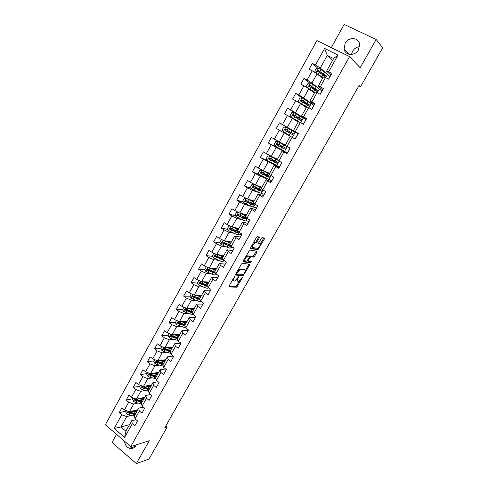 <?xml version="1.0" encoding="UTF-8"?>
<svg xmlns="http://www.w3.org/2000/svg" width="488" height="488" viewBox="0 0 488 488"><rect width="100%" height="100%" fill="white"/><g stroke="black" fill="none" stroke-linecap="round" stroke-linejoin="round"><path stroke-width="0.73" d="M234.752 276.458L229.049 286.017L229.006 286.883L236.698 287.225L242.481 277.654L242.481 277.056L238.656 281.301L237.821 281.277C237.101 281.064 237.162 280.142 237.991 278.514L238.632 276.763L234.758 281.051L233.904 281.027C233.166 280.814 233.215 279.886 234.057 278.239L234.752 276.458M345.132 43.292L344.119 49.105C345.101 55.803 355.13 56.315 358.497 49.745L359.565 44.127C358.735 37.18 348.462 36.649 345.132 43.292M359.558 46.732C356.527 47.043 354.178 48.58 352.501 51.344L351.445 54.491M124.568 441.274C124.983 444.781 126.593 447.118 129.418 448.277C132.114 449.021 134.267 448.118 135.871 445.568L136.231 444.836M259.268 237.973L259.354 237.034L257.329 236.619L256.438 237.406L250.692 247.599L250.619 248.526L257.945 249.71L264.35 238.998L264.441 238.071L261.971 237.589L258.762 242.664L258.677 243.591L259.872 243.811C260.458 245.263 259.683 246.769 257.548 248.325L252.558 247.538C251.924 246.074 252.699 244.549 254.889 242.951L256.035 243.085L256.828 242.304L259.268 237.973L258.481 237.467L258.701 236.9M116.516 434.35L112.008 442.464L136.341 463.6L149.297 440.682L130.747 446.575L349.579 56.602L360.15 67.765L376.144 39.467L382.665 47.781L360.571 86.675L359.174 85.315L164.706 427.891L167.091 427.177L165.743 426.067M136.341 463.6L148.98 459.055L167.091 427.177M242.268 263.349L241.371 264.154L235.704 274.207L235.655 275.092L243.231 275.69L249.588 265.088L249.661 264.209L242.268 263.349M243.176 260.952L249.679 250.039L257.024 251.186L256.944 252.089L254.553 256.322L253.76 257.097L250.667 256.7L248.27 260.317L248.203 261.208L251.265 261.592L250.661 262.757L243.109 261.855L243.176 260.952M130.747 446.575L105.335 424.737L316.895 40.583L349.579 56.602M317.767 68.253L312.289 63.397L309.087 69.192L312.222 70.797L307.104 80.05L303.981 78.428L300.803 84.18L303.914 85.809L298.827 94.989L295.734 93.342L292.58 99.052L295.661 100.705L290.616 109.818L287.554 108.147L284.425 113.814L287.475 115.491L282.467 124.531L279.429 122.842L276.324 128.466L279.349 130.168L274.378 139.141L271.371 137.427L268.284 143.008L271.285 144.729L266.35 153.641L263.368 151.902L260.305 157.441L263.282 159.186L258.384 168.031L255.425 166.268L252.387 171.77L255.334 173.539L250.472 182.317L247.544 180.529L244.531 185.989L247.446 187.782L242.621 196.493L239.718 194.688L236.723 200.104L239.614 201.922L234.826 210.572L231.952 208.742L228.976 214.122L231.843 215.958L227.091 224.541L224.242 222.693L221.29 228.036L224.126 229.891L219.411 238.412L216.587 236.546L213.653 241.847L216.471 243.719L211.786 252.186L208.986 250.295L206.076 255.559L208.864 257.457L204.216 265.856L201.44 263.947L198.549 269.169L201.318 271.084L196.701 279.429L193.95 277.501L191.082 282.686L193.821 284.62L189.234 292.904L186.507 290.958L183.665 296.106L186.379 298.058L181.829 306.281L179.126 304.317L176.302 309.429L178.992 311.405L174.472 319.567L171.794 317.578L168.988 322.66L171.654 324.648L167.171 332.755L164.511 330.754L161.729 335.793L164.371 337.8L159.918 345.852L157.282 343.833L154.519 348.835L157.142 350.866L152.713 358.857L150.109 356.813L147.358 361.785L149.962 363.835L145.564 371.764L142.978 369.709L140.251 374.65L142.832 376.712L138.464 384.587L135.902 382.519L133.194 387.417L135.749 389.497L131.412 397.324L128.875 395.231L126.185 400.099L128.716 402.197L124.416 409.969L121.896 407.858L119.224 412.695L121.732 414.806L114.18 428.452L124.635 437.407L125.88 431.197L131.693 420.766L135.987 419.643M312.289 63.397L315.437 64.995L324.593 48.458L337.995 55.059L328.705 71.712L331.919 73.34L328.65 79.196L325.441 77.555L320.244 86.87L323.434 88.529L320.183 94.337L317.005 92.671L311.85 101.913L315.01 103.596L311.789 109.361L308.636 107.671L303.518 116.846L306.647 118.547L303.451 124.269L300.334 122.555L295.252 131.656L298.351 133.389L295.179 139.068L292.086 137.329L287.048 146.363L290.122 148.114L286.968 153.751L283.906 151.988L278.904 160.955L281.948 162.73L278.819 168.323L275.787 166.542L270.822 175.442L273.835 177.242L270.736 182.793L267.729 180.981L262.794 189.82L265.789 191.638L262.709 197.152L259.726 195.322L254.834 204.088L257.798 205.93L254.736 211.402L251.784 209.547L246.928 218.252L249.862 220.119L246.83 225.547L243.902 223.675L239.083 232.312L241.993 234.197L238.98 239.59L236.082 237.693L231.294 246.269L234.179 248.179L231.184 253.528L228.311 251.613L223.565 260.128L226.42 262.056L223.449 267.363L220.606 265.429L215.885 273.884L218.722 275.83L215.769 281.1L212.951 279.148L208.266 287.536L211.072 289.506L208.15 294.734L205.35 292.763L200.702 301.09L203.484 303.079L200.58 308.276L197.811 306.281L193.193 314.553L195.95 316.553L193.065 321.714L190.32 319.701L185.739 327.912L188.472 329.937L185.605 335.055L182.884 333.023L178.334 341.179L181.042 343.223L178.199 348.304L175.503 346.254L170.983 354.349L173.667 356.411L170.849 361.462L168.171 359.388L163.687 367.427L166.347 369.507L163.547 374.522L160.894 372.435L156.441 380.414L159.076 382.507L156.294 387.484L153.665 385.386L149.243 393.304L151.859 395.42L149.096 400.361L146.492 398.245L142.099 406.108L144.692 408.243L141.947 413.147L139.367 411.012L135.005 418.826L137.573 420.973L134.853 425.841L132.291 423.688L124.635 437.407M238.705 270.492L239.559 268.979M244.439 260.324L244.701 259.854M246.306 257.005L246.977 255.816M251.918 247.05L252.18 246.58M317.987 87.877L311.978 83.003L317.096 73.786L322.507 78.452M319.268 88.92L321.964 91.11L319.317 88.999M320.244 86.87L318.176 86.217L322.666 89.896L321.964 91.11M318.176 86.217L323.33 76.976L325.441 77.555M317.096 73.786L312.222 70.797M311.978 83.003L307.104 80.05M311.85 101.913L309.849 101.15L314.467 104.566L313.961 105.42L303.707 97.887L308.788 88.737L314.345 93.086M309.849 101.15L314.967 91.976L317.005 92.671M308.788 88.737L303.914 85.809M303.707 97.887L298.827 94.989M306.311 119.109L306.025 119.621L295.502 112.655L300.547 103.578L306.25 107.61M306.33 119.121L301.59 115.973L306.665 106.866L308.636 107.671M300.547 103.578L295.661 100.705M295.502 112.655L290.616 109.818M303.518 116.846L301.59 115.973M298.229 133.559L287.365 127.319L292.367 118.309L298.217 122.024M298.247 133.572L293.392 130.68L298.43 121.64L300.334 122.555M292.367 118.309L287.475 115.491M287.365 127.319L282.467 124.531M295.252 131.656L293.392 130.68M285.358 145.095L279.282 141.874L284.248 132.931L290.238 136.341M287.048 146.363L285.254 145.278L290.256 136.304L292.086 137.329M284.248 132.931L279.349 130.168M279.282 141.874L274.378 139.141M277.471 159.24L271.255 156.319L276.19 147.443L287.316 153.086L287.139 153.397M287.164 153.403L282.143 150.865L277.178 159.765L278.904 160.955M276.19 147.443L271.285 144.729M271.255 156.319L266.35 153.641M283.906 151.988L282.143 150.865M269.644 173.283L263.294 170.654L268.186 161.845L279.563 166.945L279.203 167.591M279.221 167.604L274.085 165.31L269.162 174.149L270.822 175.442M268.186 161.845L263.282 159.186M263.294 170.654L258.384 168.031M275.787 166.542L274.085 165.31M261.873 187.227L255.389 184.891L260.244 176.144L271.871 180.713L271.322 181.689M271.346 181.701L266.094 179.651L261.202 188.429L262.794 189.82M260.244 176.144L255.334 173.539M255.389 184.891L250.472 182.317M267.729 180.981L266.094 179.651M254.156 201.068L247.544 199.019L252.363 190.332L258.841 192.54M264.228 194.376L261.153 193.309L264.228 194.376L263.502 195.682M263.52 195.694L258.158 193.889L253.302 202.599L254.834 204.088M252.363 190.332L247.446 187.782M247.544 199.019L242.621 196.493M259.726 195.322L258.158 193.889M246.495 214.811L239.754 213.042L244.537 204.423L250.252 206.089M253.492 207.034L256.645 207.949L255.73 209.578M255.755 209.584L250.283 208.022L245.464 216.666L246.928 218.252M244.537 204.423L239.614 201.922M239.754 213.042L234.826 210.572M251.784 209.547L250.283 208.022M238.894 228.451L232.02 226.963L236.771 218.411L242.054 219.698M245.897 220.637L249.112 221.424L248.02 223.37M248.044 223.376L242.463 222.046L237.68 230.629L239.083 232.312M236.771 218.411L231.843 215.958M232.02 226.963L227.091 224.541M243.902 223.675L242.463 222.046M231.343 241.999L224.346 240.785L229.061 232.294L234.063 233.288M238.357 234.149L241.627 234.801L240.364 237.064M240.389 237.064L234.704 235.972L229.952 244.488L231.294 246.269M229.061 232.294L224.126 229.891M224.346 240.785L219.411 238.412M236.082 237.693L234.704 235.972M223.846 255.45L216.721 254.51L221.406 246.074L226.206 246.83M230.873 247.569L233.996 248.056M234.161 248.166L232.764 250.655L226.993 249.795L222.284 258.25L223.565 260.128M221.406 246.074L216.471 243.719M216.721 254.51L211.786 252.186M228.311 251.613L226.993 249.795M216.398 268.809L209.157 268.132L213.805 259.756L218.459 260.305M223.437 260.885L224.956 261.068M226.401 262.044L225.218 264.154M225.243 264.161L219.344 263.52L214.665 271.914L215.885 273.884M213.805 259.756L208.864 257.457M209.157 268.132L204.216 265.856M220.606 265.429L219.344 263.52M209.004 282.07L201.648 281.655L206.259 273.347L210.804 273.701M218.703 275.818L217.727 277.562L211.749 277.141L207.107 285.48L208.266 287.536M206.259 273.347L201.318 271.084M201.648 281.655L196.701 279.429M212.951 279.148L211.749 277.141M201.666 295.24L194.187 295.087L198.769 286.834L203.234 287.023M211.054 289.488L210.285 290.866L204.21 290.671L199.598 298.943L200.702 301.09M198.769 286.834L193.821 284.62M194.187 295.087L189.234 292.904M205.35 292.763L204.21 290.671M194.376 308.312L186.782 308.416L191.333 300.224L195.737 300.254M203.465 303.066L202.898 304.079M202.923 304.079L196.725 304.097L192.144 312.314L193.193 314.553M191.333 300.224L186.379 298.058M186.782 308.416L181.829 306.281M197.811 306.281L196.725 304.097M187.136 321.299L179.431 321.653L183.946 313.522L188.307 313.406M195.932 316.541L195.566 317.2M195.59 317.2L189.295 317.432L184.745 325.587L185.739 327.912M183.946 313.522L178.992 311.405M179.431 321.653L174.472 319.567M190.32 319.701L189.295 317.432M179.95 334.195L172.13 334.798L176.613 326.722L180.944 326.472M188.453 329.925L188.276 330.23M188.307 330.23L181.914 330.669L177.4 338.77L178.334 341.179M176.613 326.722L171.654 324.648M172.13 334.798L167.171 332.755M182.884 333.023L181.914 330.669M172.813 346.998L164.883 347.853L169.336 339.831L173.636 339.447M180.981 343.174L174.588 343.814L170.105 351.854L170.983 354.349M169.336 339.831L164.371 337.8M164.883 347.853L159.918 345.852M175.503 346.254L174.588 343.814M165.725 359.717L157.685 360.815L162.107 352.848L166.396 352.342M173.258 356.094L167.311 356.868L162.864 364.853L163.687 367.427M162.107 352.848L157.142 350.866M157.685 360.815L152.713 358.857M168.171 359.388L167.311 356.868M158.679 372.35L150.536 373.68L154.928 365.774L159.204 365.146M165.633 368.946L160.088 369.825L155.672 377.755L156.441 380.414M154.928 365.774L149.962 363.835M150.536 373.68L145.564 371.764M160.894 372.435L160.088 369.825M151.689 384.892L143.435 386.459L147.797 378.609L152.073 377.865M158.1 381.732L152.915 382.696L148.529 390.571L149.243 393.304M147.797 378.609L142.832 376.712M143.435 386.459L138.464 384.587M153.665 385.386L152.915 382.696M144.747 397.354L136.39 399.154L140.721 391.352L144.991 390.498M150.652 394.444L145.796 395.475L141.435 403.295L142.099 406.108M140.721 391.352L135.749 389.497M136.39 399.154L131.412 397.324M146.492 398.245L145.796 395.475M137.848 409.725L129.387 411.756L133.694 404.009L137.964 403.051M143.283 407.084L138.72 408.163L134.389 415.928L135.005 418.826M133.694 404.009L128.716 402.197M129.387 411.756L124.416 409.969M139.367 411.012L138.72 408.163M129.509 424.682L120.932 426.988L126.709 416.581L130.991 415.514M126.709 416.581L121.732 414.806M125.88 431.197L120.932 426.988L114.18 428.452M132.291 423.688L131.693 420.766M376.144 39.467L344.156 24.4L331.26 47.623M358.881 85.821L360.571 86.675M332.523 60.482L327.295 55.418L320.305 68.003L325.148 72.334M327.497 74.438L330.022 76.695L327.478 74.463M330.907 75.109L330.022 76.695M330.925 75.121L326.564 71.175L333.597 58.548L327.295 55.418L324.593 48.458M328.546 79.141L329.937 76.653M320.079 94.282L321.879 91.067M313.961 105.42L310.642 103.127M311.686 109.306L313.882 105.371M306.025 119.621L299.138 115.589M303.347 124.214L305.939 119.578M298.137 133.724L291.238 129.778L291.061 130.101M295.075 139.007L298.058 133.681M287.316 153.086L290.018 148.059M279.563 166.945L281.851 162.675M271.871 180.713L273.738 177.181M264.148 194.334L265.692 191.583M256.645 207.949L257.701 205.869M249.112 221.424L249.771 220.058M241.627 234.801L241.895 234.136M337.995 55.059L333.597 58.548M320.305 68.003L315.437 64.995M328.705 71.712L326.564 71.175M126.337 411.012L119.224 412.695M133.218 398.605L126.185 400.099M140.141 386.112L133.194 387.417M147.114 373.534L140.251 374.65M154.135 360.87L147.358 361.785M161.205 348.121L154.519 348.835M168.329 335.28L161.729 335.793M175.497 322.348L168.988 322.66M185.898 309.276L185.757 310.112L185.141 310.179L192.376 312.808M182.713 309.325L176.302 309.429M191.644 308.672L191.821 308.349M193.718 296.277L192.851 296.265M189.984 296.216L183.665 296.106M198.854 295.722L199.153 295.185M201.77 283.241L200.226 283.162M197.396 283.016L191.082 282.686M206.162 282.589L206.485 282.015M210.182 270.193L207.742 269.98M204.899 269.73L198.549 269.169M213.604 269.224L213.811 268.851M218.478 257.121L215.55 256.749M212.463 256.365L206.076 255.559M224.876 261.013L223.461 260.842L223.791 260.281L223.181 261.348C222.894 261.8 221.644 261.586 219.429 260.702L213.317 257.914L212.274 256.011L213.72 253.406L214.506 253.467M220.338 258.738L219.722 258.231M225.926 243.878L224.023 243.561M220.094 242.914L213.653 241.847M233.923 248.008L230.891 247.526M230.903 247.532L230.671 247.928C230.409 248.331 229.177 248.075 226.969 247.16L220.838 244.256L219.82 242.408L221.271 239.779L222.418 239.858M255.218 242.585L256.45 242.81M233.447 230.556L232.88 230.44M227.792 229.384L221.29 228.036M241.554 234.752L238.376 234.118L239.315 232.465M235.558 215.775L228.976 214.122M249.032 221.375L245.915 220.606L247.16 218.404M243.402 202.093L236.723 200.104M256.566 207.9L253.51 207.004L255.071 204.234L251.472 203.173L246.043 200.495L245.226 201.355L250.875 204.246L254.394 205.417L252.241 203.533M251.314 188.338L244.531 185.989M261.165 193.315L263.032 189.966L262.703 190.534L253.833 186.465L252.998 187.313L262.105 191.601L258.183 188.685M259.317 174.521L252.387 171.77M271.792 180.664L268.613 179.364M266.051 175.021L266.222 174.71M268.864 179.517L271.06 175.582L270.474 176.601L261.678 172.331L260.83 173.167L269.876 177.681L265.734 174.808M267.9 160.863L260.305 157.441M279.484 166.902L274.659 164.462M273.786 161.131L274.116 160.534M276.623 165.615L279.142 161.095L278.306 162.571L269.583 158.088L268.717 158.917L268.973 159.192L277.702 163.657L273.463 160.924M280.435 149.182L268.284 143.008M287.237 153.037L280.484 149.096M281.576 147.138L282.07 146.248M283.131 144.344L283.315 144.015M284.437 151.615L287.292 146.504M291.208 129.832L279.429 122.842M288.225 135.194L288.463 134.761M289.463 132.968L290.031 131.955M292.336 137.463L295.344 132.071M296.173 113.838L287.554 108.147M297.527 118.48L297.936 117.748M300.577 122.689L303.292 117.828M301.987 97.911L295.734 93.342M305.653 103.883L305.903 103.438M308.886 107.805L311.301 103.48M309.825 83.137L303.981 78.428M313.369 88.883L318.322 90.872L310.002 85.296L309.069 86.077L317.694 91.994L317.249 92.799L319.365 89.029M325.697 77.69L327.491 74.469M232.611 279.697L233.465 280.728M236.582 279.667L237.394 280.984M228.89 286.383L235.948 286.706L239.718 280.685M245.36 270.718L249.014 264.136M235.527 274.616L242.408 275.183L243.225 274.482M236.826 273.323L236.79 273.939L243.372 274.494L244.671 272.731C245.507 271.114 245.574 270.181 244.872 269.943L240.157 269.522L236.826 273.323L236.375 273.018M244.5 269.693L244.872 269.943M238.278 269.644L239.626 268.986L244.11 269.431M249.423 256.517L249.978 256.182L252.991 256.59L256.377 251.082M247.379 260.683L248.087 261.135M242.981 261.416L249.844 262.257L250.545 261.507M247.66 256.261L247.422 256.273C245.214 257.877 244.433 259.39 245.086 260.824L246.891 261.031L249.301 257.408L249.368 256.499L246.879 255.749L245.854 256.194M243.896 259.671L244.311 260.305M248.709 256.066L249.368 256.499M246.879 255.749L248.593 255.986M253.388 242.823L255.254 242.579L256.041 241.798L258.481 237.467M251.375 246.397L251.771 247.026M259.354 243.475L259.872 243.811M258.548 243.207L259.091 243.305M260.244 244.384L263.788 237.937M250.484 248.124L257.17 249.209L258.213 247.977M126.502 410.719L125.806 411.97L126.734 413.915L128.875 415.001L134.456 416.24M134.596 411.244L134.06 410.634M131.803 411.177L136.445 412.244M133.084 410.872L136.853 411.512M135.603 413.751L128.576 411.793L128.161 412.811L135.072 414.709M137.232 410.829L136.542 410.042M135.518 411.445L136.06 410.469L136.811 411.512M135.481 413.97L128.948 412.622L128.161 412.811M137.36 410.609L136.933 409.944M181.371 398.537L182.372 396.775M133.505 398.092L132.742 399.465L133.675 401.41L135.823 402.502L141.563 403.82M141.166 398.684L140.757 398.214M138.726 398.647L143.393 399.782M139.989 398.379L143.783 399.08M142.545 401.301L135.554 399.275L135.109 400.294L142.008 402.264M144.076 398.55L143.283 397.665M142.459 398.989L142.911 398.178L143.606 399.086M142.398 401.557L135.109 400.294M142.911 398.178L142.581 397.818M144.222 398.287L143.734 397.567M187.624 387.515L188.63 385.746M140.55 385.374L139.721 386.874L140.666 388.814L142.813 389.912L148.724 391.327M147.754 386.014L147.498 385.691M145.692 386.032L150.383 387.234M146.943 385.795L150.755 386.569M149.529 388.765L142.581 386.673L142.112 387.685L148.993 389.735M150.969 386.185L150.06 385.203M149.444 386.447L149.804 385.801L150.426 386.569M149.365 389.058L142.112 387.685M149.804 385.801L149.365 385.337M151.14 385.886L150.572 385.105M193.919 376.425L194.932 374.644M147.65 372.57L146.748 374.198L147.705 376.132L149.859 377.242L155.953 378.743M152.707 373.326L157.429 374.601M153.94 373.125L157.783 373.967M156.569 376.144L149.657 373.985L149.157 374.991L156.026 377.12M157.911 373.735L156.868 372.649M156.477 373.82L156.746 373.338L157.27 373.942M156.38 376.474L149.157 374.991M156.746 373.338L156.184 372.759M158.1 373.399L157.447 372.551M200.251 365.274L201.269 363.475M154.8 359.674L153.824 361.431L154.787 363.365L156.953 364.481L163.254 366.079M159.759 360.528L164.517 361.882M160.979 360.364L164.852 361.279M163.651 363.432L156.782 361.212L156.251 362.212L163.108 364.414M164.895 361.199L163.706 359.991M163.559 361.108L163.736 360.791L164.127 361.218M163.443 363.804L157.417 362.267L156.721 361.303M163.736 360.791L163.029 360.083M165.109 360.827L164.358 359.906M206.625 354.044L207.65 352.245M161.998 346.694L160.955 348.578L161.924 350.506L164.09 351.628L170.623 353.324M166.859 347.639L171.66 349.072M168.061 347.511L171.977 348.499M170.788 350.634L163.95 348.347C163.138 348.261 162.949 348.591 163.395 349.341L170.233 351.622M171.849 348.493L170.574 347.243M170.556 351.043L164.139 349.262L163.87 348.426M170.769 348.157L169.903 347.316M172.16 348.164L171.312 347.181M164.133 349.255L163.395 349.341L164.139 349.262M213.036 342.753L214.067 340.935M169.251 333.615L168.128 335.634L169.11 337.556L171.282 338.69L178.065 340.478M174.002 334.658L178.846 336.171M175.192 334.561L179.151 335.634M177.968 337.745L171.154 335.378L170.568 336.36L177.419 338.739M178.73 335.591L177.461 334.39M177.717 338.196L171.325 336.317L171.062 335.47M177.821 335.402L176.802 334.439M179.267 335.421L178.407 334.457M219.484 331.389L220.521 329.565M176.552 320.445L175.357 322.599L176.351 324.52L182.5 326.99L185.574 327.533M184.995 325.142L184.519 324.587M181.188 321.574L186.087 323.184M182.359 321.519L186.373 322.678M185.202 324.77L178.401 322.318L177.791 323.288L184.842 325.813M184.934 325.258L178.559 323.288L178.309 322.422M184.397 321.427L185.593 322.556M184.623 322.287L183.714 321.458M185.263 321.385L185.696 321.366M186.422 322.586L185.544 321.641M225.974 319.957L227.018 318.121M183.909 307.178L182.64 309.465L183.641 311.387L189.783 313.924L193.163 314.485M185.757 310.112L192.193 312.228L191.345 311.35M188.411 308.398L193.382 310.1M189.564 308.379L193.644 309.63M191.4 308.355L192.418 309.368M191.381 309.026L190.662 308.367M192.284 308.343L192.73 308.739L192.955 308.331M192.492 311.698L185.708 309.166L185.068 310.124M193.596 309.624L192.73 308.739M232.508 308.453L233.557 306.604M191.314 293.819L189.966 296.246L190.979 298.162L197.115 300.76C199.073 301.45 200.33 301.608 200.885 301.224M199.293 299.077L198.085 297.948M195.676 295.118L200.727 296.924M196.81 295.136L200.971 296.49M199.83 298.534L193.059 295.917L192.394 296.869L200.001 299.724M199.696 299.132L193.187 296.954L192.955 296.051M198.506 295.173L199.171 296.009M198.097 295.612L197.652 295.155M199.324 295.191L199.97 295.74L200.263 295.209M200.708 296.448L199.97 295.74M239.077 296.881L240.133 295.02M198.775 280.362L197.353 282.93L198.372 284.839L204.496 287.499C206.735 288.316 208.022 288.451 208.358 287.902L208.48 287.688M206.394 285.797L204.765 284.394M202.971 281.728L208.12 283.656M204.088 281.796L208.346 283.26M207.217 285.279L200.464 282.576L199.775 283.516L207.717 286.56M207.369 285.944L200.58 283.644L200.355 282.723M206.467 282.04L205.765 282.113L205.93 282.503M206.375 281.924L207.26 282.656L207.626 281.991M207.796 283.138L207.26 282.656M245.69 285.23L246.751 283.357M206.625 266.966L206.223 266.93L204.783 269.522L205.814 271.426L211.938 274.146C214.165 275 215.434 275.177 215.745 274.671L216.105 274.03M213.445 272.365L211.438 270.694M210.304 268.235L215.568 270.297M211.402 268.339L215.769 269.931M214.677 271.938L207.925 269.144L207.211 270.065L215.525 273.304M215.123 272.646L208.022 270.236L207.815 269.297M213.75 268.967L213.061 269.004M213.415 268.528L214.598 269.48L215.043 268.681M252.339 273.512L253.412 271.627M219.49 255.09L220.613 255.139M220.387 258.756L218.392 256.969M217.666 254.632L223.071 256.841M218.728 254.773L223.254 256.511M222.522 258.603L215.44 255.608L214.702 256.523L223.443 259.945M222.9 259.165C222.559 259.433 221.534 259.219 219.838 258.536L215.525 256.737L215.324 255.779M220.448 254.998L221.741 256.023M259.036 261.721L260.11 259.823M227.146 244.903L225.871 243.335M225.053 240.907L230.623 243.286M226.066 241.084L230.787 242.994M230.489 245.202L223.01 241.981L222.424 243.03L227.896 245.501C229.836 246.318 231.037 246.617 231.489 246.397M230.238 245.129L230.446 245.653C230.232 245.982 229.207 245.769 227.377 245L223.077 243.14L222.888 242.164M227.506 241.334L228.463 242.115M265.771 249.85L266.857 247.947M230.36 226.151L228.884 226.06L227.414 228.707L228.445 230.549L234.569 233.514C236.765 234.466 237.979 234.771 238.211 234.417L239.108 232.806M233.752 230.824L233.215 230.129M232.453 227.06L238.236 229.634M233.398 227.262L238.376 229.378M238.601 231.733L230.629 228.25L230.043 229.311L235.497 231.849C237.699 232.806 238.906 233.111 239.132 232.764L238.351 231.666M237.522 231.385L237.991 232.123C237.802 232.416 236.796 232.16 234.966 231.367L230.684 229.445L230.513 228.451M234.685 227.542L235.088 228.018M272.548 237.912L273.64 235.991M238.333 212.329L236.546 212.237L235.064 214.903L236.137 216.788L242.225 219.777C244.415 220.765 245.604 221.107 245.806 220.802L246.714 219.173M240.7 216.751L241.163 215.836M239.846 213.067L245.897 215.885M240.682 213.286L246.019 215.666M246.861 218.179L238.309 214.421L237.717 215.489L243.158 218.093C245.348 219.088 246.538 219.435 246.739 219.136L245.494 217.776M244.634 217.428L245.592 218.502L242.615 217.63L238.345 215.647L238.187 214.635M279.374 225.895L280.472 223.961M253.62 202.032L246.342 198.403L244.262 198.317L242.774 201.001L243.854 202.886L249.929 205.936L253.461 207.095L254.376 205.448M247.861 199.116L253.717 201.855M254.053 201.257L253.528 200.873M251.003 204.118L251.497 203.24L253.241 204.777L250.314 203.801L246.062 201.751L245.921 200.714M286.236 213.799L287.341 211.853M261.47 187.941L254.132 184.36L252.04 184.293L250.539 187.002L251.631 188.874L257.695 191.998L261.165 193.285L262.093 191.619M254.132 184.36L261.391 188.081M261.812 187.337L261.361 187.044M261.733 187.477L260.818 186.843M258.762 190.198L259.152 189.496L260.952 190.954L253.833 187.758L253.717 186.697M259.152 189.496L257.182 188.191M293.148 201.629L294.258 199.671M266.57 176.174L266.857 175.656L264.423 174.009L265.521 174.35M269.284 173.929L261.928 170.214L259.872 170.166L258.359 172.892L259.464 174.765L268.925 179.377L269.864 177.693M261.983 170.221L269.224 174.033M269.529 173.49L268.333 172.74M269.474 173.588L267.802 172.52M266.857 175.656L268.717 177.028L261.666 173.655L261.574 172.575M266.149 174.85L265.789 174.704M300.102 189.381L301.218 187.41M274.439 162.046L274.622 161.717L272.139 160.143L273.182 160.552L273.554 160.235M277.459 159.966L269.894 155.971L267.76 155.94L266.241 158.685L267.351 160.546L276.745 165.371L277.696 163.669M269.894 155.971L277.959 160.308M277.3 159.546L274.939 158.051M277.269 159.606L273.963 157.594M274.622 161.717L276.537 163.004L269.553 159.454L269.498 158.344M273.847 161.016L273.5 160.857M307.098 177.053L308.221 175.07M282.369 147.821L279.911 146.168L280.929 146.644L281.484 145.924M283.949 144.979L277.861 141.618L275.708 141.605L274.177 144.369L275.299 146.229L284.62 151.262L285.584 149.535L281.247 146.943M277.861 141.618L287.157 146.717L283.15 144.308M284.004 144.875L283.168 144.277M287.157 146.717L286.194 148.444L277.55 143.746L276.666 144.564L285.584 149.535M282.448 147.675L277.501 145.149L277.489 144.003M281.6 147.089L281.259 146.912M314.138 164.645L315.455 162.742M288.817 132.602L289.238 131.54L288.341 131.01L290.97 132.376M289.689 131.766L294.136 134.206L295.112 132.468L285.883 127.154L283.717 127.161L282.168 129.948L283.302 131.803L287.938 134.426M283.302 131.803L287.92 134.456M294.136 134.206L285.571 129.296L284.675 130.101L293.526 135.304L292.556 137.043M289.683 131.778L289.238 131.54M284.675 130.101L285.193 130.4L286.127 129.619L290.933 132.443M321.403 152.262L322.367 150.151M296.978 118.157L297.094 117.425L296.228 116.833L299.016 117.931M297.595 117.571L302.139 119.871L303.121 118.114L293.971 112.588L291.781 112.612L290.226 115.418L291.373 117.266L300.413 122.598M291.373 117.266L299.37 122.061L294.654 119.658L296.283 120.719M298.412 121.677L296.32 120.652M302.139 119.871L293.654 114.741L292.745 115.534L301.523 120.975L300.571 122.683M297.564 117.62L297.887 117.834M292.745 115.534L293.251 115.857L294.197 115.089L300.968 119.206L298.869 118.188M328.534 139.702L329.51 137.567M305.549 103.273L310.203 105.42L311.185 103.657L302.115 97.911L299.906 97.954L298.339 100.784L299.498 102.626L306.653 106.89M299.498 102.626L306.604 106.976M306.44 107.268L304.073 106.073M306.391 107.354L304.555 106.408M310.203 105.42L301.798 100.071L300.876 100.857L309.581 106.537L308.88 107.799M305.5 103.364L305.817 103.59M305.055 103.523L304.17 102.547L306.873 103.828L307.123 103.377M300.876 100.857L301.37 101.211L302.322 100.455L309.026 104.755L306.873 103.828M335.543 126.941L336.696 124.91M318.335 90.847L319.317 89.091L316.309 86.772L310.319 83.119L308.093 83.186L306.513 86.034L307.684 87.871L314.821 92.232M307.684 87.871L314.748 92.366M314.51 92.799L313.198 92.183M314.437 92.927L313.662 92.549M312.759 87.108L312.186 88.139L314.931 89.365L315.291 88.712M309.069 86.077L309.544 86.455L310.514 85.705L317.145 90.201L314.931 89.365M342.771 114.21L343.93 112.161M326.521 76.183L327.509 74.42L324.563 71.95L318.591 68.222L316.346 68.308L314.754 71.181L315.931 73.011L323.05 77.47M317.121 73.804L322.952 77.647M322.629 78.22L321.86 77.897M323.007 74.963L326.509 76.213L318.267 70.406L317.328 71.181L322.916 74.902L325.874 77.342L325.685 77.683M321.995 74.304L323.044 74.792L323.52 73.938M317.328 71.181L317.792 71.584L318.768 70.845L319.17 71.096L325.319 75.536L323.044 74.792M350.042 101.394L351.214 99.332M233.606 277.928L234.057 278.239M238.223 277.08L238.644 277.367M237.552 278.215L237.991 278.514M242.072 277.373L242.481 277.654M236.765 285.907L237.522 286.425M235.887 286.712L236.643 287.231M234.283 276.781L234.716 277.074M248.825 264.581L249.588 265.088M243.433 274.488L244.043 274.897M242.408 275.183L243.164 275.696M236.113 273.481L236.698 273.878M239.626 268.986L240.401 269.504M237.07 271.786L237.522 272.091M256.176 251.582L256.944 252.089M253.784 255.816L254.553 256.322M252.912 256.596L253.681 257.103M249.978 256.182L250.753 256.694M249.411 257.182L249.868 257.481M247.825 260.019L248.27 260.317M249.844 262.257L250.606 262.764M256.041 241.798L256.828 242.304M255.157 242.579L255.944 243.091M254.358 242.432L255.145 242.945M263.575 238.498L264.35 238.998M257.957 248.435L258.725 248.941M257.084 249.209L257.859 249.716M128.137 411.305L126.715 413.867M133.773 414.477L132.931 415.983M135.145 412.006L134.304 413.519M129.716 413.482L128.875 415.001M130.876 411.396L130.253 412.519M135.133 398.69L133.651 401.362M140.715 402.014L139.867 403.533M140.983 398.476L141.178 398.123M142.099 399.526L141.252 401.051M136.671 400.971L135.823 402.502M137.86 398.836L137.207 400.007M142.185 385.99L140.642 388.765M147.705 389.467L146.851 390.998M147.894 386.057L148.169 385.563M149.096 386.96L148.242 388.497M143.673 388.375L142.813 389.912M144.887 386.185L144.21 387.405M149.279 373.198L147.681 376.083M154.739 376.834L153.879 378.377M154.934 373.411L155.208 372.917M156.148 374.308L155.282 375.858M150.719 375.693L149.859 377.242M151.969 373.448L151.262 374.711M156.428 360.321L154.763 363.316M161.827 364.109L160.961 365.665M162.022 360.675L162.291 360.187M163.242 361.571L162.376 363.127M157.819 362.92L156.953 364.481M159.094 360.62L158.368 361.937M157.002 362.108L156.251 362.212M163.626 347.346L161.9 350.457M168.964 351.299L168.092 352.861M169.153 347.853L169.428 347.365M170.385 348.743L169.513 350.311M164.968 350.061L164.09 351.628M166.274 347.7L165.517 349.066M170.879 334.286L169.086 337.507M176.15 338.397L175.271 339.971M176.345 334.939L176.613 334.451M177.583 335.823L176.705 337.403M172.16 337.11L171.282 338.69M173.502 334.695L172.721 336.11M171.325 336.317L170.599 336.378M178.181 321.128L176.327 324.471M183.384 325.405L182.5 326.99M183.579 321.94L183.799 321.537M184.83 322.812L183.946 324.404M179.413 324.062L178.529 325.661M180.786 321.592L179.968 323.056M178.559 323.288L177.846 323.324M185.531 307.879L183.61 311.338M190.674 312.326L189.783 313.924M192.126 309.715L191.235 311.314M186.709 310.929L185.818 312.534M188.118 308.398L187.276 309.917M185.849 310.167L185.141 310.179M192.937 294.532L190.954 298.113M198.012 299.15L197.115 300.76M199.476 296.521L198.579 298.131M194.065 297.704L193.163 299.315M195.505 295.112L194.633 296.68M193.187 296.954L192.492 296.942M200.397 281.094L198.348 284.791M205.405 285.876L204.496 287.499M205.802 285.267L206.021 284.876M206.058 282.015L205.851 282.399M206.875 283.229L205.973 284.852M201.465 284.376L200.562 286.005M202.941 281.728L202.038 283.351M200.58 283.644L199.897 283.607M207.912 267.558L205.79 271.377M212.847 272.517L211.938 274.146M213.134 272.109L213.469 271.505M214.33 269.846L213.421 271.487M208.925 270.962L208.01 272.603M210.413 268.284L209.498 269.925M208.022 270.236L207.351 270.181M221.143 255.675L220.43 255.194M215.476 253.919L213.286 257.865M220.344 259.055L219.429 260.702M220.539 258.811L220.972 258.036M219.24 257.859L219.484 257.426M222.034 256.133L222.51 255.273M221.839 256.371L220.924 258.018M216.434 257.444L215.519 259.097M217.935 254.748L217.014 256.401M215.525 256.737L214.86 256.651M223.101 240.188L220.838 244.256M227.896 245.501L226.969 247.16M228.073 245.287L228.524 244.476M226.658 244.531L227.042 243.841M228.14 241.871L228.353 241.481M229.58 242.585L230.031 241.774M229.403 242.798L228.476 244.451M223.998 243.835L223.077 245.501M225.511 241.121L224.584 242.786M223.077 243.14L222.424 243.03M230.775 226.353L228.445 230.549M235.497 231.849L234.569 233.514M235.661 231.66L236.137 230.818M234.179 231.013L234.661 230.159M235.698 228.292L235.96 227.817M237.18 228.945L237.607 228.177M237.016 229.122L236.088 230.794M231.617 230.123L230.69 231.8M233.142 227.39L232.209 229.067M230.684 229.445L230.043 229.311M238.51 212.42L236.113 216.745M243.158 218.093L242.225 219.777M243.305 217.941L243.799 217.056M241.828 217.27L242.329 216.379M243.359 214.525L243.622 214.055M244.83 215.202L245.232 214.476M244.689 215.348L243.75 217.032M239.291 216.312L238.357 218.002M240.822 213.561L239.889 215.251M238.345 215.647L237.717 215.489M246.287 198.403L243.829 202.837M250.875 204.246L249.929 205.936M249.539 203.423L250.051 202.496M251.076 200.659L251.338 200.19M252.54 201.361L252.918 200.684M252.412 201.477L251.472 203.173M247.026 202.404L246.08 204.106M248.569 199.629L247.623 201.331M246.062 201.751L245.446 201.568M254.083 184.36L251.601 188.826M258.646 190.289L257.695 191.998M257.298 189.478L257.786 188.606M258.847 186.697L259.11 186.227M260.305 187.416L260.659 186.788M260.195 187.508L259.244 189.216M254.809 188.392L253.858 190.106M256.365 185.599L255.413 187.313M253.833 187.758L253.229 187.544M266.167 174.808L265.411 174.356M261.928 170.214L259.433 174.716M266.472 176.235L265.521 177.955M265.118 175.436L265.478 174.783M266.674 172.63L266.936 172.16M268.132 173.374L268.4 172.892M268.04 173.429L267.076 175.149M262.654 174.277L261.696 176.003M264.221 171.459L263.258 173.191M261.666 173.655L261.074 173.417M273.859 160.991L273.097 160.546M269.84 155.971L267.32 160.503M274.36 162.077L273.396 163.809M272.993 161.284L273.219 160.869M274.561 158.46L274.768 158.088M275.933 159.253L274.97 160.985M270.553 160.058L269.589 161.796M272.133 157.221L271.169 158.96M269.553 159.454L268.973 159.192M281.606 147.077L280.838 146.632M277.806 141.618L275.269 146.18M282.302 147.815L281.332 149.56M283.888 144.973L282.918 146.717M278.514 145.735L277.544 147.486M280.106 142.88L279.13 144.631M277.501 145.149L276.934 144.851M285.828 127.154L283.278 131.754M290.305 133.45L289.329 135.207M291.903 130.583L290.927 132.339M286.535 131.309L285.553 133.072M288.134 128.429L287.157 130.192M286.127 129.619L285.571 129.296M293.916 112.588L291.342 117.224M298.369 118.974L297.387 120.743M297.412 117.407L297.589 117.083M299.98 116.089L298.991 117.858M294.612 116.772L293.63 118.547M296.228 113.869L295.24 115.65M294.197 115.089L293.654 114.741M297.875 117.852L297.094 117.425M302.06 97.911L299.467 102.578M306.494 104.395L305.5 106.177M305.274 106.689L305.506 106.274M303.817 105.89L304.085 105.408M305.39 103.072L305.701 102.504M308.111 101.486L307.117 103.267M302.755 102.126L301.761 103.913M304.378 99.198L303.384 100.992M302.322 100.455L301.798 100.071M305.799 103.627L305.006 103.206M310.264 83.125L307.654 87.828M314.675 89.707L313.674 91.5M313.32 92.244L313.662 91.634M311.978 91.232L312.253 90.744M313.424 88.633L313.882 87.816M316.309 86.772L315.309 88.572M310.954 87.37L309.953 89.17M312.588 84.424L311.588 86.23M310.514 85.705L310.002 85.296M318.536 68.222L315.907 72.962M322.916 74.902L321.909 76.714M321.494 77.58L321.879 76.878M320.195 76.463L320.476 75.963M321.555 74.017L322.117 73.011M324.563 71.95L323.556 73.761M319.219 72.505L318.207 74.316M320.866 69.534L319.853 71.352M318.768 70.845L318.267 70.406M349.018 54.314L344.119 49.105M135.335 446.38L129.418 448.277M235.948 286.706L236.698 287.225M242.475 275.177L243.231 275.69M239.382 269.004L240.157 269.522M252.991 256.59L253.76 257.097M249.893 256.188L250.667 256.7M249.899 262.251L250.661 262.757M246.647 255.761L247.422 256.273M255.254 242.579L256.035 243.085M254.102 242.444L254.889 242.951M257.17 249.209L257.945 249.71M171.288 336.299L170.568 336.36M178.498 323.257L177.791 323.288M193.071 296.881L192.394 296.869M200.434 283.546L199.775 283.516M207.857 270.12L207.211 270.065M221.162 255.651L220.472 255.194M215.336 256.603L214.702 256.523M222.87 242.981L222.247 242.878M233.49 229.634L233.203 230.153M230.458 229.262L229.848 229.134M238.101 215.446L237.51 215.293M248.892 201.941L248.374 202.868M245.806 201.526L245.226 201.355M256.676 187.941L256.139 188.905M257.877 185.788L257.688 186.123M253.565 187.508L252.998 187.313M266.186 174.771L265.496 174.362M264.423 174.009L263.965 174.844M265.728 171.666L265.527 172.032M261.385 173.386L260.83 173.167M273.878 160.955L273.182 160.552M272.139 160.143L271.84 160.674M273.64 157.441L273.414 157.844M269.26 159.161L268.717 158.917M281.625 147.041L280.929 146.644M277.196 144.832L276.666 144.564M294.85 119.31L294.654 119.658M296.454 116.418L296.228 116.833M302.957 104.731L302.737 105.127M304.579 101.815L304.17 102.547M311.124 90.042L310.923 90.408M319.359 75.243L319.17 75.573M321 72.285L320.439 73.298"/></g></svg>
